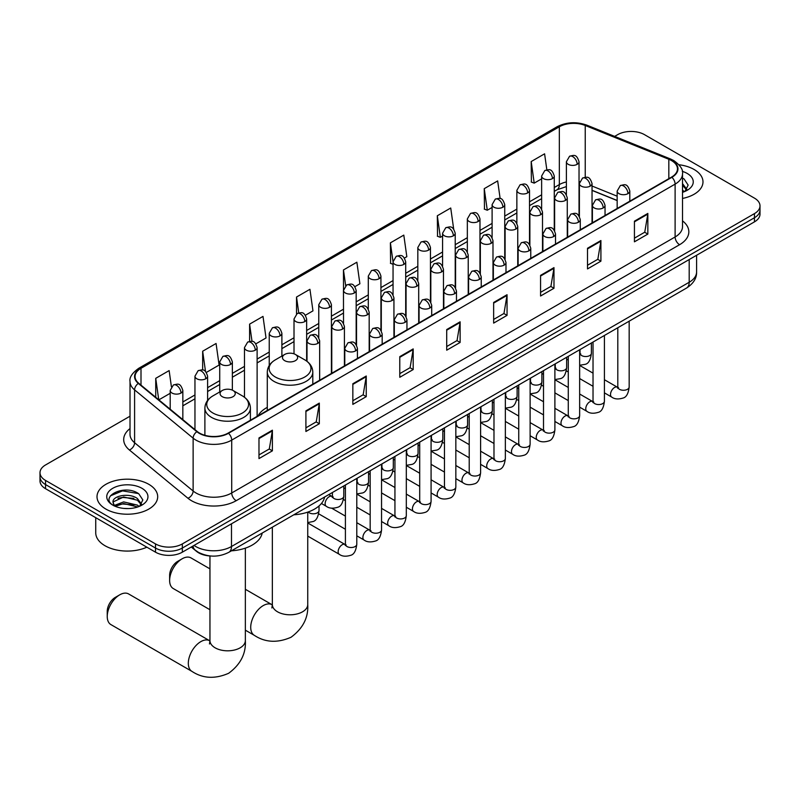 <?xml version="1.0" encoding="UTF-8"?>
<svg xmlns="http://www.w3.org/2000/svg" width="800" height="800" viewBox="0 0 800 800"><rect width="100%" height="100%" fill="white"/><g stroke="black" fill="none" stroke-linecap="round" stroke-linejoin="round"><path stroke-width="1.2" d="M267.29 407.36A33.5 19.34 0 0 0 258.05 415.82M617.16 200.58L592.04 190.42M210.73 556A18.96 10.95 180 0 1 196.52 551.36L191.26 547.02M130.02 416.2L45.55 464.96A18.96 10.95 0 0 0 40 472.7L40 480.96A18.96 10.95 0 0 0 45.55 488.7L155.51 552.18A18.96 10.95 0 0 0 182.33 552.18L754.45 221.87A18.96 10.95 0 0 0 760 214.13L760 210A18.96 10.95 0 0 1 754.45 217.74A18.96 10.95 0 0 0 760 210L760 205.87A18.96 10.95 0 0 0 754.45 198.13L644.49 134.65A18.96 10.95 0 0 0 617.67 134.65L614.65 136.4M40 472.7A18.96 10.95 0 0 0 45.55 480.44L155.51 543.92A18.96 10.95 0 0 0 182.33 543.92L182.33 548.05L754.45 217.74L182.33 548.05A18.96 10.95 0 0 1 155.51 548.05A18.96 10.95 0 0 0 182.33 548.05L182.33 552.18M45.55 480.44L45.55 484.57L155.51 548.05L45.55 484.57A18.96 10.95 0 0 1 40 476.83A18.96 10.95 0 0 0 45.55 484.57L45.55 488.7M694.11 169.49A30.34 17.52 0 0 0 678.95 164.74A30.34 17.52 0 0 1 694.11 169.49A30.34 17.52 0 0 1 702.99 181.87A30.34 17.52 0 0 0 694.11 169.49M148.8 484.31A30.34 17.52 0 0 0 115.74 480.52A30.34 17.52 0 0 0 97.01 496.7A30.34 17.52 0 0 0 105.89 509.09A30.34 17.52 0 0 0 138.96 512.88A30.34 17.52 0 0 0 157.69 496.7A30.34 17.52 0 0 0 148.8 484.31A30.34 17.52 0 0 0 115.74 480.52A30.34 17.52 0 0 0 97.01 496.7A30.34 17.52 0 0 0 105.89 509.09A30.34 17.52 0 0 0 138.96 512.88A30.34 17.52 0 0 0 157.69 496.7A30.34 17.52 0 0 0 148.8 484.31M671.53 160.58A20.23 11.68 180 0 1 677.46 168.84A20.23 11.68 180 0 1 671.53 177.1L228.14 433.09A20.23 11.68 180 0 1 197.27 431.53L138.73 383.26A20.23 11.68 180 0 1 135.07 376.57A20.23 11.68 180 0 1 141 368.31L559.33 126.79A20.23 11.68 180 0 1 585.23 125.48L668.83 159.27A20.23 11.68 180 0 1 671.53 160.58M671.89 160.38A20.73 11.97 0 0 0 669.12 159.04L585.52 125.24A20.73 11.97 0 0 0 558.97 126.58L140.64 368.1A20.73 11.97 0 0 0 138.32 383.43L196.85 431.7A20.73 11.97 0 0 0 228.5 433.3L671.89 177.31A20.73 11.97 0 0 0 671.89 160.38M258.98 437.94L258.98 458.59L272.39 450.84L272.39 430.2L258.98 437.94M258.98 454.92L269.31 448.96L272.34 430.89A5.06 2.92 -120 0 0 272.39 430.2M269.22 449.01L272.39 450.84M305.91 410.85L305.91 431.49L319.32 423.75L319.32 403.1L305.91 410.85M305.91 427.83L316.24 421.86L319.27 403.79A5.06 2.92 -120 0 0 319.32 403.1M316.15 421.92L319.32 423.75M352.84 383.75L352.84 404.39L366.25 396.65L366.25 376.01L352.84 383.75M352.84 400.73L363.17 394.77L366.2 376.69A5.06 2.92 -120 0 0 366.25 376.01M363.08 394.82L366.25 396.65M399.78 356.65L399.78 377.3L413.19 369.56L413.19 348.91L399.78 356.65M399.78 373.64L410.1 367.67L413.13 349.6A5.06 2.92 -120 0 0 413.19 348.91M410.01 367.73L413.19 369.56M634.43 221.18L634.43 241.82L647.84 234.08L647.84 213.43L634.43 221.18M634.43 238.16L644.76 232.19L647.79 214.12A5.06 2.92 -120 0 0 647.84 213.43M644.67 232.25L647.84 234.08M587.5 248.27L587.5 268.92L600.91 261.17L600.91 240.53L587.5 248.27M587.5 265.25L597.83 259.29L600.86 241.21A5.06 2.92 -120 0 0 600.91 240.53M597.74 259.34L600.91 261.17M540.57 275.37L540.57 296.01L553.98 288.27L553.98 267.63L540.57 275.37M540.57 292.35L550.9 286.39L553.93 268.31A5.06 2.92 -120 0 0 553.98 267.63M550.81 286.44L553.98 288.27M493.64 302.46L493.64 323.11L507.05 315.37L507.05 294.72L493.64 302.46M493.64 319.44L503.97 313.48L506.99 295.41A5.06 2.92 -120 0 0 507.05 294.72M503.88 313.53L507.05 315.37M446.71 329.56L446.71 350.2L460.12 342.46L460.12 321.82L446.71 329.56M446.71 346.54L457.04 340.58L460.06 322.5A5.06 2.92 -120 0 0 460.12 321.82M456.95 340.63L460.12 342.46M682.51 198.44A30.34 17.52 0 0 0 702.99 181.87A30.34 17.52 0 0 1 682.51 198.44M182.33 543.92L754.45 213.61A18.96 10.95 0 0 0 760 205.87M255.88 343.83L266.03 337.97L263 316.4L249.6 324.14L249.6 341.39M206.35 372.42L219.1 365.06L216.07 343.49L202.66 351.23L202.66 370.02M171.41 386.76L169.14 370.59L155.73 378.33L155.73 397.28M404.45 258.05L406.83 256.68L403.8 235.11L390.39 242.85L390.61 263.37M453.69 229.1L450.73 208.01L437.32 215.76L437.54 236.28M500.14 198.55L497.66 180.92L484.25 188.66L484.47 209.18M546.84 169.82L544.59 153.82L531.19 161.56L531.4 182.08M305.4 315.24L312.96 310.87L309.94 289.3L296.53 297.04L296.53 313.95M354.93 286.64L359.89 283.78L356.87 262.21L343.46 269.95L343.53 290.55M343.53 323.28L343.46 290.39M343.46 269.95L345.67 285.67M393.05 264.29L390.39 263.29M390.39 242.85L393.05 261.83M437.32 215.76L440.35 237.33L442.58 236.04M440.35 237.33L437.32 236.2M484.25 188.66L487.28 210.23L492.1 207.45M487.28 210.23L484.25 209.1M531.19 161.56L534.21 183.13L541.63 178.85M534.21 183.13L531.19 182M296.53 297.04L298.75 312.88M249.6 324.14L252.02 341.39M202.66 351.23L205.51 371.49M158.85 399.85L170.19 393.3M155.73 378.33L158.74 399.76M682.51 190.14L684.42 191.64M682.51 191.78L683.05 192.14M682.51 183.59L686.86 189.41M682.51 185.23L686.53 189.84M682.51 192.32A20.61 11.9 0 0 0 687.22 190.29A20.61 11.9 0 0 0 687.22 173.46A20.61 11.9 0 0 0 682.28 171.35M684.91 191.44L688.14 185.1L684.06 178.95M682.51 178.18L683.78 178.76M169.63 580.47L169.63 575.31A11.38 6.57 -60 0 1 177.68 561.37L182.15 558.79A17.7 10.22 120 0 0 169.63 580.47A17.7 10.22 120 0 0 173.3 588.57L209.95 609.73M284.68 360.65A7.59 4.38 0 0 0 295.41 360.65A7.59 4.38 0 0 0 295.41 354.46L304.83 359.9A20.9 12.07 0 0 1 304.83 376.97A20.9 12.07 0 0 1 275.26 376.97A20.9 12.07 0 0 1 275.26 359.9C270.12 362.96 267.46 367.02 267.29 372.08A22.76 13.14 0 0 0 273.95 381.37A22.76 13.14 0 0 0 298.75 384.22A22.76 13.14 0 0 0 312.8 372.08C312.63 367.02 309.98 362.96 304.83 359.9L295.41 354.46A7.59 4.38 0 0 0 284.68 354.46A7.59 4.38 0 0 0 284.68 360.65M293.82 514.8A34.77 20.07 0 0 0 324.61 497.02M209.95 568.86L191 557.91A17.7 10.22 120 0 0 182.15 558.79L177.68 561.37M107.24 616.49L107.24 611.33A11.38 6.57 -60 0 1 115.28 597.4L119.75 594.82A17.7 10.22 120 0 0 107.24 616.49A17.7 10.22 120 0 0 110.9 624.59L191.98 671.41A17.7 10.22 -60 0 1 189.27 657.22A17.7 10.22 -60 0 1 200.83 641.63A17.7 10.22 -60 0 1 209.68 640.75L209.95 640.9M222.29 396.68A7.59 4.38 0 0 0 233.01 396.68A7.59 4.38 0 0 0 233.01 390.48L242.43 395.92A20.9 12.07 0 0 1 242.43 412.99A20.9 12.07 0 0 1 212.87 412.99A20.9 12.07 0 0 1 212.87 395.92C207.72 398.98 205.06 403.04 204.89 408.11A22.76 13.14 0 0 0 211.56 417.4A22.76 13.14 0 0 0 236.36 420.24A22.76 13.14 0 0 0 250.4 408.11C250.24 403.04 247.58 398.98 242.43 395.92L233.01 390.48A7.59 4.38 0 0 0 222.29 390.48A7.59 4.38 0 0 0 222.29 396.68M231.42 550.82A34.77 20.07 0 0 0 262.21 533.05M209.68 640.75L128.6 593.94A17.7 10.22 120 0 0 119.75 594.82L115.28 597.4M95.74 517.68L95.74 532.83A31.61 18.25 0 0 0 105 545.73A31.61 18.25 0 0 0 146.85 547.19M123.92 508.43L128.69 508.57M114.45 505.41L123.65 501.9L137.45 505.13L139.12 506.47M115.3 506.29L123.65 503.54L137.75 506.97M114.6 506.05L113.12 502.58A14.29 8.25 0 0 0 115.42 506.4M141.55 504.24L137.45 498.57C128.88 492.17 111.23 496.12 113.12 502.58L113.06 501.96M113.15 502.79L113.55 501.72L123.65 496.98L137.45 500.21L141.23 504.67M139.61 506.26L142.84 499.92L138.75 493.77C124.3 483.38 98.6 497.07 113.44 505.47L114.18 505.92M141.92 488.29A20.61 11.9 0 0 0 112.78 488.29A20.61 11.9 0 0 0 112.78 505.11A20.61 11.9 0 0 0 141.92 505.11A20.61 11.9 0 0 0 141.92 488.29M110.43 495.84L122.53 490.87L138.48 493.58M117.99 498.25L122.53 497.43L133.91 498.4M117.99 504.81L122.53 503.98L133.91 504.96M194.04 545.42A25.28 14.6 0 0 0 195.74 546.51A25.28 14.6 0 0 0 231.49 546.51L689.19 282.26A25.28 14.6 0 0 0 696.59 271.94C696.78 278.21 693.44 283.58 686.57 288.04L228.87 552.29A12.64 7.3 60 0 0 231.49 546.51L231.49 523.8M689.19 259.55L689.19 282.26A12.64 7.3 60 0 1 686.57 288.04M193.01 546.01A12.64 8.46 129.5 0 0 195.22 550.12L191.38 546.96M754.45 221.87L754.45 213.61M155.51 552.18L155.51 543.92M682.51 220.86A31.61 18.25 180 0 1 679.58 244.71L236.19 500.7A6.32 3.65 60 0 1 231.72 492.96L675.11 236.97A25.28 14.6 0 0 0 682.51 226.65L682.51 173.8A25.28 14.6 180 0 1 675.11 184.12A6.32 3.65 -120 0 0 671.89 177.31M236.19 500.7A31.61 18.25 180 0 1 191.49 500.7A31.61 18.25 180 0 1 187.95 498.26L129.41 450A31.61 18.25 180 0 1 130.02 428.58M195.96 492.96A25.28 14.6 0 0 0 231.72 492.96L231.72 440.11A25.28 14.6 180 0 1 193.13 438.16L134.59 389.89A25.28 14.6 180 0 1 130.02 381.52L130.02 434.37A25.28 14.6 0 0 0 134.59 442.74L193.13 491.01A25.28 14.6 0 0 0 195.96 492.96M682.51 173.8C683.36 169.85 680.45 165.44 673.8 160.58L670.48 158.97A6.32 2.96 112 0 0 669.12 159.04M670.48 158.97L586.88 125.17C576.41 121.47 566.47 122 557.06 126.78A6.32 3.65 60 0 1 558.97 126.58M140.64 368.1A6.32 3.65 -120 0 0 138.73 368.3C132.17 373.02 129.26 377.43 130.02 381.52M138.32 383.43A6.32 4.23 129.5 0 0 134.59 389.89L134.59 442.74A6.32 4.23 -50.5 0 1 129.41 450M586.88 125.17A6.32 2.96 112 0 0 585.52 125.24M196.85 431.7A6.32 4.23 129.5 0 0 193.13 438.16L193.13 491.01A6.32 4.23 -50.5 0 1 187.95 498.26M228.5 433.3A6.32 3.65 60 0 1 231.72 440.11L675.11 184.12L675.11 236.97A6.32 3.65 60 0 0 679.58 244.71M141 368.31L141 385.13M668.83 159.27L668.83 178.66M585.23 125.48L585.23 177.25M617.16 196.19L592.04 186.03M579.67 181.7A20.23 11.68 0 0 0 579.03 181.6M566.39 181.95A20.23 11.68 0 0 0 559.33 184.59L554.27 187.51M559.33 126.79L559.33 184.59A11.38 6.57 60 0 1 556.97 189.8L554.27 191.36M541.63 194.81L529.51 201.81M516.86 209.11L504.74 216.11M492.1 223.41L479.98 230.4M467.34 237.7L455.22 244.7M442.58 252L430.46 259M417.82 266.29L405.7 273.29M393.05 280.59L380.93 287.59M368.29 294.89L356.17 301.88M343.53 309.18L331.41 316.18M318.77 323.48L306.65 330.48M294.01 337.78L281.89 344.77M269.24 352.07L257.12 359.07M244.48 366.37L232.36 373.37M219.72 380.66L207.6 387.66M194.96 394.96L182.84 401.96M446.71 330.21L460.06 322.5M493.64 303.12L506.99 295.41M540.57 276.02L553.93 268.31M587.5 248.93L600.86 241.21M634.43 221.83L647.79 214.12M399.78 357.31L413.13 349.6M352.84 384.4L366.2 376.69M305.91 411.5L319.27 403.79M258.98 438.6L272.34 430.89M307.74 512.12L307.74 604.57A17.7 10.22 180 0 1 302.56 611.8A17.7 10.22 180 0 1 277.53 611.8A17.7 10.22 180 0 1 272.35 604.57L271.87 607.96M307.74 604.57C308.51 617.57 302.94 628.46 291.04 637.26C277.48 643.17 265.26 642.54 254.38 635.38A17.7 10.22 -60 0 1 251.67 621.2A17.7 10.22 -60 0 1 263.23 605.6A17.7 10.22 -60 0 1 272.08 604.73L272.34 604.88M245.35 548.14L245.35 640.59A17.7 10.22 180 0 1 240.16 647.82A17.7 10.22 180 0 1 215.13 647.82A17.7 10.22 180 0 1 209.95 640.59L209.47 643.99M627.95 193.64A6.32 3.65 0 0 0 629.81 191.06C627.24 182.95 624.75 184.57 620.32 185.59A6.32 3.65 60 0 1 623.48 185.9A6.32 3.65 -120 0 1 627.95 193.64A6.32 3.65 0 0 1 619.01 193.64A6.32 3.65 0 0 1 617.16 191.06L620.32 185.59M604.41 392.86L611.7 397.07A5.69 3.28 -60 0 1 610.83 392.51A5.69 3.28 -60 0 1 614.54 387.49A5.69 3.28 -60 0 1 614.8 387.36A5.69 3.28 -60 0 1 617.39 387.21L604.41 379.72M618.12 387.79L617.61 388.21L617.8 386.98A5.69 3.28 -0 0 0 619.46 389.3A5.69 3.28 -0 0 0 627.25 389.44A5.69 3.28 -0 0 0 629.17 386.98C628.39 393.58 626.35 397.27 623.04 398.05C618.28 399.49 614.5 399.17 611.7 397.07M603.19 207.94A6.32 3.65 0 0 0 605.04 205.36C602.48 197.25 599.98 198.86 595.56 199.88A6.32 3.65 60 0 1 598.72 200.19A6.32 3.65 -120 0 1 603.19 207.94A6.32 3.65 0 0 1 594.25 207.94A6.32 3.65 0 0 1 592.4 205.36L595.56 199.88M579.65 407.15L586.94 411.36A5.69 3.28 -60 0 1 586.07 406.8A5.69 3.28 -60 0 1 589.78 401.79A5.69 3.28 -60 0 1 590.04 401.65A5.69 3.28 -60 0 1 592.63 401.51L579.65 394.02M593.36 402.08L592.85 402.5L593.03 401.27A5.69 3.28 -0 0 0 594.7 403.6A5.69 3.28 -0 0 0 602.48 403.74A5.69 3.28 -0 0 0 604.41 401.27C603.63 407.88 601.59 411.57 598.27 412.34C593.52 413.79 589.74 413.46 586.94 411.36M578.43 222.23A6.32 3.65 0 0 0 580.28 219.65C577.72 211.54 575.22 213.16 570.8 214.18A6.32 3.65 60 0 1 573.96 214.49A6.32 3.65 -120 0 1 578.43 222.23A6.32 3.65 0 0 1 569.49 222.23A6.32 3.65 0 0 1 567.64 219.65L570.8 214.18M554.89 421.45L562.18 425.66A5.69 3.28 -60 0 1 561.3 421.1A5.69 3.28 -60 0 1 565.02 416.09A5.69 3.28 -60 0 1 565.27 415.95A5.69 3.28 -60 0 1 567.87 415.8L554.89 408.31M568.6 416.38L568.09 416.8L568.27 415.57A5.69 3.28 -0 0 0 569.94 417.89A5.69 3.28 -0 0 0 577.72 418.03A5.69 3.28 -0 0 0 579.65 415.57C578.87 422.18 576.82 425.87 573.51 426.64C568.76 428.09 564.98 427.76 562.18 425.66M553.67 236.53A6.32 3.65 0 0 0 555.52 233.95C552.95 225.84 550.46 227.46 546.04 228.47A6.32 3.65 60 0 1 549.2 228.79A6.32 3.65 -120 0 1 553.67 236.53A6.32 3.65 0 0 1 544.73 236.53A6.32 3.65 0 0 1 542.88 233.95L546.04 228.47M530.12 435.75L537.41 439.95A5.69 3.28 -60 0 1 536.54 435.4A5.69 3.28 -60 0 1 540.26 430.38A5.69 3.28 -60 0 1 540.51 430.25A5.69 3.28 -60 0 1 543.1 430.1L530.12 422.61M543.84 430.67L543.33 431.09L543.51 429.87A5.69 3.28 -0 0 0 545.18 432.19A5.69 3.28 -0 0 0 552.96 432.33A5.69 3.28 -0 0 0 554.89 429.87C554.11 436.47 552.06 440.16 548.75 440.94C544 442.38 540.22 442.05 537.41 439.95M528.91 250.83A6.32 3.65 0 0 0 530.76 248.24C528.19 240.14 525.7 241.75 521.28 242.77A6.32 3.65 60 0 1 524.44 243.08A6.32 3.65 -120 0 1 528.91 250.83A6.32 3.65 0 0 1 519.97 250.83A6.32 3.65 0 0 1 518.11 248.24L521.28 242.77M505.36 450.04L512.65 454.25A5.69 3.28 -60 0 1 511.78 449.69A5.69 3.28 -60 0 1 515.5 444.68A5.69 3.28 -60 0 1 515.75 444.54A5.69 3.28 -60 0 1 518.34 444.4L505.36 436.9M519.07 444.97L518.56 445.39L518.75 444.16A5.69 3.28 -0 0 0 520.41 446.49A5.69 3.28 -0 0 0 528.2 446.63A5.69 3.28 -0 0 0 530.12 444.16C529.35 450.77 527.3 454.46 523.99 455.23C519.23 456.68 515.45 456.35 512.65 454.25M504.14 265.12A6.32 3.65 0 0 0 505.99 262.54C503.43 254.43 500.94 256.05 496.51 257.07A6.32 3.65 60 0 1 499.67 257.38A6.32 3.65 -120 0 1 504.14 265.12A6.32 3.65 0 0 1 495.2 265.12A6.32 3.65 0 0 1 493.35 262.54L496.51 257.07M480.6 464.34L487.89 468.55A5.69 3.28 -60 0 1 487.02 463.99A5.69 3.28 -60 0 1 490.73 458.98A5.69 3.28 -60 0 1 490.99 458.84A5.69 3.28 -60 0 1 493.58 458.69L480.6 451.2M494.31 459.27L493.8 459.69L493.98 458.46A5.69 3.28 -0 0 0 495.65 460.78A5.69 3.28 -0 0 0 503.44 460.92A5.69 3.28 -0 0 0 505.36 458.46C504.58 465.06 502.54 468.75 499.23 469.53C494.47 470.97 490.69 470.65 487.89 468.55M479.38 279.42A6.32 3.65 0 0 0 481.23 276.84C478.67 268.73 476.17 270.34 471.75 271.36A6.32 3.65 60 0 1 474.91 271.68A6.32 3.65 -120 0 1 479.38 279.42A6.32 3.65 0 0 1 470.44 279.42A6.32 3.65 0 0 1 468.59 276.84L471.75 271.36M455.84 478.63L463.13 482.84A5.69 3.28 -60 0 1 462.26 478.28A5.69 3.28 -60 0 1 465.97 473.27A5.69 3.28 -60 0 1 466.23 473.13A5.69 3.28 -60 0 1 468.82 472.99L455.84 465.5M469.55 473.56L469.04 473.98L469.22 472.76A5.69 3.28 -0 0 0 470.89 475.08A5.69 3.28 -0 0 0 478.67 475.22A5.69 3.28 -0 0 0 480.6 472.76C479.82 479.36 477.78 483.05 474.46 483.82C469.71 485.27 465.93 484.94 463.13 482.84M454.62 293.71A6.32 3.65 0 0 0 456.47 291.13C453.91 283.03 451.41 284.64 446.99 285.66A6.32 3.65 60 0 1 450.15 285.97A6.32 3.65 -120 0 1 454.62 293.71A6.32 3.65 0 0 1 445.68 293.71A6.32 3.65 0 0 1 443.83 291.13L446.99 285.66M431.08 492.93L438.37 497.14A5.69 3.28 -60 0 1 437.49 492.58A5.69 3.28 -60 0 1 441.21 487.57A5.69 3.28 -60 0 1 441.46 487.43A5.69 3.28 -60 0 1 444.05 487.29L431.08 479.79M444.79 487.86L444.28 488.28L444.46 487.05A5.69 3.28 -0 0 0 446.13 489.37A5.69 3.28 -0 0 0 453.91 489.52A5.69 3.28 -0 0 0 455.84 487.05C455.06 493.66 453.01 497.35 449.7 498.12C444.95 499.57 441.17 499.24 438.37 497.14M429.86 308.01A6.32 3.65 0 0 0 431.71 305.43C429.14 297.32 426.65 298.94 422.23 299.96A6.32 3.65 60 0 1 425.39 300.27A6.32 3.65 -120 0 1 429.86 308.01A6.32 3.65 0 0 1 420.92 308.01A6.32 3.65 0 0 1 419.07 305.43L422.23 299.96M406.31 507.23L413.6 511.44A5.69 3.28 -60 0 1 412.73 506.88A5.69 3.28 -60 0 1 416.45 501.86A5.69 3.28 -60 0 1 416.7 501.73A5.69 3.28 -60 0 1 419.29 501.58L406.31 494.09M420.02 502.16L419.52 502.58L419.7 501.35A5.69 3.28 -0 0 0 421.37 503.67A5.69 3.28 -0 0 0 429.15 503.81A5.69 3.28 -0 0 0 431.08 501.35C430.3 507.95 428.25 511.64 424.94 512.42C420.19 513.86 416.41 513.54 413.6 511.44M405.1 322.31A6.32 3.65 0 0 0 406.95 319.73C404.38 311.62 401.89 313.23 397.47 314.25A6.32 3.65 60 0 1 400.63 314.56A6.32 3.65 -120 0 1 405.1 322.31A6.32 3.65 0 0 1 396.16 322.31A6.32 3.65 0 0 1 394.3 319.73L397.47 314.25M381.55 521.52L388.84 525.73A5.69 3.28 -60 0 1 387.97 521.17A5.69 3.28 -60 0 1 391.69 516.16A5.69 3.28 -60 0 1 391.94 516.02A5.69 3.28 -60 0 1 394.53 515.88L381.55 508.39M395.26 516.45L394.75 516.87L394.94 515.64A5.69 3.28 -0 0 0 396.6 517.97A5.69 3.28 -0 0 0 404.39 518.11A5.69 3.28 -0 0 0 406.31 515.64C405.53 522.25 403.49 525.94 400.18 526.71C395.42 528.16 391.64 527.83 388.84 525.73M380.33 336.6A6.32 3.65 0 0 0 382.18 334.02C379.62 325.91 377.13 327.53 372.7 328.55A6.32 3.65 60 0 1 375.86 328.86A6.32 3.65 -120 0 1 380.33 336.6A6.32 3.65 0 0 1 371.39 336.6A6.32 3.65 0 0 1 369.54 334.02L372.7 328.55M356.79 535.82L364.08 540.03A5.69 3.28 -60 0 1 363.21 535.47A5.69 3.28 -60 0 1 366.92 530.46A5.69 3.28 -60 0 1 367.18 530.32A5.69 3.28 -60 0 1 369.77 530.17L356.79 522.68M370.5 530.75L369.99 531.17L370.17 529.94A5.69 3.28 -0 0 0 371.84 532.26A5.69 3.28 -0 0 0 379.63 532.4A5.69 3.28 -0 0 0 381.55 529.94C380.77 536.55 378.73 540.24 375.42 541.01C370.66 542.46 366.88 542.13 364.08 540.03M355.57 350.9A6.32 3.65 0 0 0 357.42 348.32C354.86 340.21 352.36 341.83 347.94 342.84A6.32 3.65 60 0 1 351.1 343.16A6.32 3.65 -120 0 1 355.57 350.9A6.32 3.65 0 0 1 346.63 350.9A6.32 3.65 0 0 1 344.78 348.32L347.94 342.84M307.74 536.1L339.32 554.32A5.69 3.28 -60 0 1 338.45 549.77A5.69 3.28 -60 0 1 342.16 544.75A5.69 3.28 -60 0 1 342.41 544.62A5.69 3.28 -60 0 1 345.01 544.47L307.74 522.96M345.74 545.04L345.23 545.46L345.41 544.24A5.69 3.28 -0 0 0 347.08 546.56A5.69 3.28 -0 0 0 354.86 546.7A5.69 3.28 -0 0 0 356.79 544.24C356.01 550.84 353.96 554.53 350.65 555.31C345.9 556.75 342.12 556.42 339.32 554.32M590.18 186.13A6.32 3.65 0 0 0 592.04 183.55C589.47 175.44 586.98 177.06 582.55 178.08A6.32 3.65 60 0 1 585.72 178.39A6.32 3.65 -120 0 1 590.18 186.13A6.32 3.65 0 0 1 581.25 186.13A6.32 3.65 0 0 1 579.39 183.55L582.55 178.08M580.35 354.06L579.84 354.48L580.03 353.25A5.69 3.28 -0 0 0 581.69 355.57A5.69 3.28 -0 0 0 589.48 355.71A5.69 3.28 -0 0 0 591.4 353.25C590.62 359.86 588.58 363.55 585.27 364.32L579.65 365.26M565.42 200.43A6.32 3.65 0 0 0 567.27 197.85C564.71 189.74 562.22 191.35 557.79 192.37A6.32 3.65 60 0 1 560.95 192.69A6.32 3.65 -120 0 1 565.42 200.43A6.32 3.65 0 0 1 556.48 200.43A6.32 3.65 0 0 1 554.63 197.85L557.79 192.37M555.59 368.35L555.08 368.77L555.26 367.55A5.69 3.28 -0 0 0 556.93 369.87A5.69 3.28 -0 0 0 564.72 370.01A5.69 3.28 -0 0 0 566.64 367.55C565.86 374.15 563.82 377.84 560.5 378.62L554.89 379.56M540.66 214.72A6.32 3.65 0 0 0 542.51 212.14C539.95 204.03 537.45 205.65 533.03 206.67A6.32 3.65 60 0 1 536.19 206.98A6.32 3.65 -120 0 1 540.66 214.72A6.32 3.65 0 0 1 531.72 214.72A6.32 3.65 0 0 1 529.87 212.14L533.03 206.67M530.83 382.65L530.32 383.07L530.5 381.84A5.69 3.28 -0 0 0 532.17 384.16A5.69 3.28 -0 0 0 539.95 384.31A5.69 3.28 -0 0 0 541.88 381.84C541.1 388.45 539.05 392.14 535.74 392.91L530.12 393.86M515.9 229.02A6.32 3.65 0 0 0 517.75 226.44C515.19 218.33 512.69 219.95 508.27 220.96A6.32 3.65 60 0 1 511.43 221.28A6.32 3.65 -120 0 1 515.9 229.02A6.32 3.65 0 0 1 506.96 229.02A6.32 3.65 0 0 1 505.11 226.44L508.27 220.96M506.07 396.95L505.56 397.37L505.74 396.14A5.69 3.28 -0 0 0 507.41 398.46A5.69 3.28 -0 0 0 515.19 398.6A5.69 3.28 -0 0 0 517.12 396.14C516.34 402.74 514.29 406.43 510.98 407.21L505.36 408.15M491.14 243.32A6.32 3.65 0 0 0 492.99 240.74C490.42 232.63 487.93 234.24 483.51 235.26A6.32 3.65 60 0 1 486.67 235.57A6.32 3.65 -120 0 1 491.14 243.32A6.32 3.65 0 0 1 482.2 243.32A6.32 3.65 0 0 1 480.35 240.74L483.51 235.26M481.3 411.24L480.8 411.66L480.98 410.43A5.69 3.28 -0 0 0 482.64 412.76A5.69 3.28 -0 0 0 490.43 412.9A5.69 3.28 -0 0 0 492.36 410.43C491.58 417.04 489.53 420.73 486.22 421.5L480.6 422.45M466.37 257.61A6.32 3.65 0 0 0 468.23 255.03C465.66 246.92 463.17 248.54 458.74 249.56A6.32 3.65 60 0 1 461.91 249.87A6.32 3.65 -120 0 1 466.37 257.61A6.32 3.65 0 0 1 457.44 257.61A6.32 3.65 0 0 1 455.58 255.03L458.74 249.56M456.54 425.54L456.03 425.96L456.22 424.73A5.69 3.28 -0 0 0 457.88 427.05A5.69 3.28 -0 0 0 465.67 427.19A5.69 3.28 -0 0 0 467.59 424.73C466.81 431.34 464.77 435.03 461.46 435.8L455.84 436.74M441.61 271.91A6.32 3.65 0 0 0 443.46 269.33C440.9 261.22 438.41 262.83 433.98 263.85A6.32 3.65 60 0 1 437.14 264.17A6.32 3.65 -120 0 1 441.61 271.91A6.32 3.65 0 0 1 432.67 271.91A6.32 3.65 0 0 1 430.82 269.33L433.98 263.85M431.78 439.83L431.27 440.26L431.45 439.03A5.69 3.28 -0 0 0 433.12 441.35A5.69 3.28 -0 0 0 440.91 441.49A5.69 3.28 -0 0 0 442.83 439.03C442.05 445.63 440.01 449.32 436.69 450.1L431.08 451.04M416.85 286.2A6.32 3.65 0 0 0 418.7 283.62C416.14 275.52 413.64 277.13 409.22 278.15A6.32 3.65 60 0 1 412.38 278.46A6.32 3.65 -120 0 1 416.85 286.2A6.32 3.65 0 0 1 407.91 286.2A6.32 3.65 0 0 1 406.06 283.62L409.22 278.15M407.02 454.13L406.51 454.55L406.69 453.32A5.69 3.28 -0 0 0 408.36 455.65A5.69 3.28 -0 0 0 416.14 455.79A5.69 3.28 -0 0 0 418.07 453.32C417.29 459.93 415.24 463.62 411.93 464.39L406.31 465.34M392.09 300.5A6.32 3.65 0 0 0 393.94 297.92C391.37 289.81 388.88 291.43 384.46 292.45A6.32 3.65 60 0 1 387.62 292.76A6.32 3.65 -120 0 1 392.09 300.5A6.32 3.65 0 0 1 383.15 300.5A6.32 3.65 0 0 1 381.3 297.92L384.46 292.45M382.26 468.43L381.75 468.85L381.93 467.62A5.69 3.28 -0 0 0 383.6 469.94A5.69 3.28 -0 0 0 391.38 470.08A5.69 3.28 -0 0 0 393.31 467.62C392.53 474.23 390.48 477.92 387.17 478.69L381.55 479.63M367.33 314.8A6.32 3.65 0 0 0 369.18 312.22C366.61 304.11 364.12 305.72 359.7 306.74A6.32 3.65 60 0 1 362.86 307.06A6.32 3.65 -120 0 1 367.33 314.8A6.32 3.65 0 0 1 358.39 314.8A6.32 3.65 0 0 1 356.54 312.22L359.7 306.74M357.49 482.72L356.99 483.14L357.17 481.92A5.69 3.28 -0 0 0 358.83 484.24A5.69 3.28 -0 0 0 366.62 484.38A5.69 3.28 -0 0 0 368.55 481.92C367.77 488.52 365.72 492.21 362.41 492.99L356.79 493.93M342.56 329.09A6.32 3.65 0 0 0 344.42 326.51C341.85 318.4 339.36 320.02 334.93 321.04A6.32 3.65 60 0 1 338.09 321.35A6.32 3.65 -120 0 1 342.56 329.09A6.32 3.65 0 0 1 333.63 329.09A6.32 3.65 0 0 1 331.77 326.51L334.93 321.04M332.73 497.02L332.22 497.44L332.41 496.21A5.69 3.28 -0 0 0 334.07 498.53A5.69 3.28 -0 0 0 341.86 498.68A5.69 3.28 -0 0 0 343.78 496.21C343 502.82 340.96 506.51 337.65 507.28C332.89 508.73 329.11 508.4 326.31 506.3A5.69 3.28 -60 0 1 325.13 503.7A5.69 3.28 -60 0 1 329.41 496.59A5.69 3.28 -60 0 1 332 496.45L328.8 494.6M317.8 343.39A6.32 3.65 0 0 0 319.65 340.81C317.09 332.7 314.6 334.32 310.17 335.33A6.32 3.65 60 0 1 313.33 335.65A6.32 3.65 -120 0 1 317.8 343.39A6.32 3.65 0 0 1 308.86 343.39A6.32 3.65 0 0 1 307.01 340.81L310.17 335.33M308.22 511.95A5.69 3.28 -0 0 0 309.31 512.83A5.69 3.28 -0 0 0 317.1 512.97A5.69 3.28 -0 0 0 319.02 510.51C318.24 517.11 316.2 520.8 312.88 521.58L307.74 522.56M577.18 164.33A6.32 3.65 0 0 0 579.03 161.74C576.46 153.64 573.97 155.25 569.55 156.27A6.32 3.65 60 0 1 572.71 156.58A6.32 3.65 -120 0 1 577.18 164.33A6.32 3.65 0 0 1 568.24 164.33A6.32 3.65 0 0 1 566.39 161.74L569.55 156.27M552.42 178.62A6.32 3.65 0 0 0 554.27 176.04C551.7 167.93 549.21 169.55 544.79 170.57A6.32 3.65 60 0 1 547.95 170.88A6.32 3.65 -120 0 1 552.42 178.62A6.32 3.65 0 0 1 543.48 178.62A6.32 3.65 0 0 1 541.63 176.04L544.79 170.57M527.65 192.92A6.32 3.65 0 0 0 529.51 190.34C526.94 182.23 524.45 183.84 520.02 184.86A6.32 3.65 60 0 1 523.18 185.18A6.32 3.65 -120 0 1 527.65 192.92A6.32 3.65 0 0 1 518.71 192.92A6.32 3.65 0 0 1 516.86 190.34L520.02 184.86M502.89 207.21A6.32 3.65 0 0 0 504.74 204.63C502.18 196.53 499.68 198.14 495.26 199.16A6.32 3.65 60 0 1 498.42 199.47A6.32 3.65 -120 0 1 502.89 207.21A6.32 3.65 0 0 1 493.95 207.21A6.32 3.65 0 0 1 492.1 204.63L495.26 199.16M478.13 221.51A6.32 3.65 0 0 0 479.98 218.93C477.42 210.82 474.92 212.44 470.5 213.46A6.32 3.65 60 0 1 473.66 213.77A6.32 3.65 -120 0 1 478.13 221.51A6.32 3.65 0 0 1 469.19 221.51A6.32 3.65 0 0 1 467.34 218.93L470.5 213.46M453.37 235.81A6.32 3.65 0 0 0 455.22 233.23C452.65 225.12 450.16 226.73 445.74 227.75A6.32 3.65 60 0 1 448.9 228.06A6.32 3.65 -120 0 1 453.37 235.81A6.32 3.65 0 0 1 444.43 235.81A6.32 3.65 0 0 1 442.58 233.23L445.74 227.75M428.61 250.1A6.32 3.65 0 0 0 430.46 247.52C427.89 239.41 425.4 241.03 420.98 242.05A6.32 3.65 60 0 1 424.14 242.36A6.32 3.65 -120 0 1 428.61 250.1A6.32 3.65 0 0 1 419.67 250.1A6.32 3.65 0 0 1 417.82 247.52L420.98 242.05M403.84 264.4A6.32 3.65 0 0 0 405.7 261.82C403.13 253.71 400.64 255.33 396.21 256.34A6.32 3.65 60 0 1 399.37 256.66A6.32 3.65 -120 0 1 403.84 264.4A6.32 3.65 0 0 1 394.9 264.4A6.32 3.65 0 0 1 393.05 261.82L396.21 256.34M379.08 278.7A6.32 3.65 0 0 0 380.93 276.11C378.37 268.01 375.87 269.62 371.45 270.64A6.32 3.65 60 0 1 374.61 270.95A6.32 3.65 -120 0 1 379.08 278.7A6.32 3.65 0 0 1 370.14 278.7A6.32 3.65 0 0 1 368.29 276.11L371.45 270.64M354.32 292.99A6.32 3.65 0 0 0 356.17 290.41C353.61 282.3 351.11 283.92 346.69 284.94A6.32 3.65 60 0 1 349.85 285.25A6.32 3.65 -120 0 1 354.32 292.99A6.32 3.65 0 0 1 345.38 292.99A6.32 3.65 0 0 1 343.53 290.41L346.69 284.94M329.56 307.29A6.32 3.65 0 0 0 331.41 304.71C328.84 296.6 326.35 298.21 321.93 299.23A6.32 3.65 60 0 1 325.09 299.55A6.32 3.65 -120 0 1 329.56 307.29A6.32 3.65 0 0 1 320.62 307.29A6.32 3.65 0 0 1 318.77 304.71L321.93 299.23M304.8 321.58A6.32 3.65 0 0 0 306.65 319C304.08 310.9 301.59 312.51 297.17 313.53A6.32 3.65 60 0 1 300.33 313.84A6.32 3.65 -120 0 1 304.8 321.58A6.32 3.65 0 0 1 295.86 321.58A6.32 3.65 0 0 1 294.01 319L297.17 313.53M280.03 335.88A6.32 3.65 0 0 0 281.89 333.3C279.32 325.19 276.83 326.81 272.4 327.83A6.32 3.65 60 0 1 275.56 328.14A6.32 3.65 -120 0 1 280.03 335.88A6.32 3.65 0 0 1 271.09 335.88A6.32 3.65 0 0 1 269.24 333.3L272.4 327.83M255.27 350.18A6.32 3.65 0 0 0 257.12 347.6C254.56 339.49 252.06 341.1 247.64 342.12A6.32 3.65 60 0 1 250.8 342.43A6.32 3.65 -120 0 1 255.27 350.18A6.32 3.65 0 0 1 246.33 350.18A6.32 3.65 0 0 1 244.48 347.6L247.64 342.12M230.51 364.47A6.32 3.65 0 0 0 232.36 361.89C229.8 353.78 227.3 355.4 222.88 356.42A6.32 3.65 60 0 1 226.04 356.73A6.32 3.65 -120 0 1 230.51 364.47A6.32 3.65 0 0 1 221.57 364.47A6.32 3.65 0 0 1 219.72 361.89L222.88 356.42M205.75 378.77A6.32 3.65 0 0 0 207.6 376.19C205.03 368.08 202.54 369.69 198.12 370.71A6.32 3.65 60 0 1 201.28 371.03A6.32 3.65 -120 0 1 205.75 378.77A6.32 3.65 0 0 1 196.81 378.77A6.32 3.65 0 0 1 194.96 376.19L198.12 370.71M180.99 393.06A6.32 3.65 0 0 0 182.84 390.48C180.27 382.38 177.78 383.99 173.36 385.01A6.32 3.65 60 0 1 176.52 385.32A6.32 3.65 -120 0 1 180.99 393.06A6.32 3.65 0 0 1 172.05 393.06A6.32 3.65 0 0 1 170.19 390.48L173.36 385.01M228.87 552.29C218.7 557.4 208.53 557.4 198.35 552.29L195.22 550.12M696.59 271.94L696.59 255.27M557.06 126.78L138.73 368.3M566.39 186.6L556.97 189.8M541.63 198.66L529.51 205.66M516.86 212.96L504.74 219.95M492.1 227.25L479.98 234.25M467.34 241.55L455.22 248.55M442.58 255.85L430.46 262.84M417.82 270.14L405.7 277.14M393.05 284.44L380.93 291.44M368.29 298.73L356.17 305.73M343.53 313.03L331.41 320.03M318.77 327.33L306.65 334.32M294.01 341.62L281.89 348.62M269.24 355.92L257.12 362.92M244.48 370.22L232.36 377.21M219.72 384.51L207.6 391.51M194.96 398.81L182.84 405.81M617.16 200.45L592.04 190.29M254.38 635.38L245.35 630.17M312.8 384.21L312.8 372.08M267.29 410.49L267.29 372.08M284.68 354.46L275.26 359.9M272.08 604.73L245.35 589.29M272.35 527.19L272.35 604.57M245.35 640.59C246.11 653.59 240.54 664.49 228.64 673.28C215.08 679.19 202.86 678.57 191.98 671.41M250.4 420.23L250.4 408.11M204.89 435.31L204.89 408.11M222.29 390.48L212.87 395.92M209.95 555.96L209.95 640.59M618.54 387.67L617.39 387.21M629.17 321.18L629.17 386.98M629.81 201.19L629.81 191.06M593.03 386.29L579.65 378.56M568.27 371.99L566.3 370.86M617.8 327.75L617.8 386.98M617.16 208.49L617.16 191.06M593.03 373.15L579.65 365.42M593.78 401.96L592.63 401.51M604.41 335.48L604.41 401.27M605.04 215.49L605.04 205.36M568.27 400.58L554.89 392.86M543.51 386.29L541.54 385.15M593.03 342.05L593.03 401.27M592.4 222.79L592.4 205.36M568.27 387.45L554.89 379.72M569.02 416.26L567.87 415.8M579.65 349.78L579.65 415.57M580.28 229.78L580.28 219.65M543.51 414.88L530.12 407.15M518.75 400.58L516.78 399.45M568.27 356.34L568.27 415.57M567.64 237.08L567.64 219.65M543.51 401.74L530.12 394.02M544.26 430.56L543.1 430.1M554.89 364.07L554.89 429.87M555.52 244.08L555.52 233.95M518.75 429.18L505.36 421.45M493.98 414.88L492.02 413.74M543.51 370.64L543.51 429.87M542.88 251.38L542.88 233.95M518.75 416.04L505.36 408.31M519.5 444.85L518.34 444.4M530.12 378.37L530.12 444.16M530.76 258.38L530.76 248.24M493.98 443.47L480.6 435.75M469.22 429.18L467.25 428.04M518.75 384.94L518.75 444.16M518.11 265.67L518.11 248.24M493.98 430.34L480.6 422.61M494.73 459.15L493.58 458.69M505.36 392.66L505.36 458.46M505.99 272.67L505.99 262.54M469.22 457.77L455.84 450.04M444.46 443.47L442.49 442.34M493.98 399.23L493.98 458.46M493.35 279.97L493.35 262.54M469.22 444.63L455.84 436.9M469.97 473.45L468.82 472.99M480.6 406.96L480.6 472.76M481.23 286.97L481.23 276.84M444.46 472.07L431.08 464.34M419.7 457.77L417.73 456.63M469.22 413.53L469.22 472.76M468.59 294.27L468.59 276.84M444.46 458.93L431.08 451.2M445.21 487.74L444.05 487.29M455.84 421.26L455.84 487.05M456.47 301.26L456.47 291.13M419.7 486.36L406.31 478.63M394.94 472.07L392.97 470.93M444.46 427.83L444.46 487.05M443.83 308.56L443.83 291.13M419.7 473.22L406.31 465.5M420.45 502.04L419.29 501.58M431.08 435.55L431.08 501.35M431.71 315.56L431.71 305.43M394.94 500.66L381.55 492.93M370.17 486.36L368.21 485.23M419.7 442.12L419.7 501.35M419.07 322.86L419.07 305.43M394.94 487.52L381.55 479.79M395.69 516.33L394.53 515.88M406.31 449.85L406.31 515.64M406.95 329.86L406.95 319.73M370.17 514.95L356.79 507.23M345.41 500.66L343.44 499.52M332.41 493.15L331.86 492.83M394.94 456.42L394.94 515.64M394.3 337.16L394.3 319.73M370.17 501.82L356.79 494.09M370.92 530.63L369.77 530.17M381.55 464.15L381.55 529.94M382.18 344.15L382.18 334.02M345.41 529.25L318.68 513.82M370.17 470.71L370.17 529.94M369.54 351.45L369.54 334.02M345.41 516.11L331.68 508.19M346.16 544.93L345.01 544.47M356.79 478.44L356.79 544.24M357.42 358.45L357.42 348.32M345.41 485.01L345.41 544.24M344.78 365.75L344.78 348.32M580.78 353.94L579.62 353.48M591.4 342.99L591.4 353.25M592.04 223L592.04 183.55M580.03 349.56L580.03 353.25M568.27 360.07L566.64 359.13M579.39 216.42L579.39 183.55M556.01 368.24L554.86 367.78M566.64 357.28L566.64 367.55M567.27 237.29L567.27 197.85M555.26 363.85L555.26 367.55M543.51 374.37L541.88 373.43M554.63 230.72L554.63 197.85M531.25 382.53L530.1 382.08M541.88 371.58L541.88 381.84M542.51 251.59L542.51 212.14M530.5 378.15L530.5 381.84M518.75 388.66L517.12 387.72M529.87 245.02L529.87 212.14M506.49 396.83L505.33 396.37M517.12 385.88L517.12 396.14M517.75 265.88L517.75 226.44M505.74 392.45L505.74 396.14M493.98 402.96L492.36 402.02M505.11 259.31L505.11 226.44M481.73 411.13L480.57 410.67M492.36 400.17L492.36 410.43M492.99 280.18L492.99 240.74M480.98 406.74L480.98 410.43M469.22 417.25L467.59 416.31M480.35 273.61L480.35 240.74M456.97 425.42L455.81 424.97M467.59 414.47L467.59 424.73M468.23 294.48L468.23 255.03M456.22 421.04L456.22 424.73M444.46 431.55L442.83 430.61M455.58 287.9L455.58 255.03M432.2 439.72L431.05 439.26M442.83 428.77L442.83 439.03M443.46 308.77L443.46 269.33M431.45 435.33L431.45 439.03M419.7 445.85L418.07 444.91M430.82 302.2L430.82 269.33M407.44 454.01L406.29 453.56M418.07 443.06L418.07 453.32M418.7 323.07L418.7 283.62M406.69 449.63L406.69 453.32M394.94 460.14L393.31 459.2M406.06 316.5L406.06 283.62M382.68 468.31L381.52 467.85M393.31 457.36L393.31 467.62M393.94 337.37L393.94 297.92M381.93 463.93L381.93 467.62M370.17 474.44L368.55 473.5M381.3 330.79L381.3 297.92M357.92 482.61L356.76 482.15M368.55 471.65L368.55 481.92M369.18 351.66L369.18 312.22M357.17 478.22L357.17 481.92M345.41 488.74L343.78 487.8M356.54 345.09L356.54 312.22M333.16 496.9L332 496.45M343.78 485.95L343.78 496.21M344.42 365.96L344.42 326.51M332.41 492.52L332.41 496.21M326.31 506.3L321.43 503.48M331.77 373.26L331.77 326.51M319.02 505.93L319.02 510.51M319.65 380.25L319.65 340.81M307.01 361.35L307.01 340.81M579.03 215.88L579.03 161.74M566.39 194.62L566.39 161.74M554.27 230.17L554.27 176.04M541.63 208.91L541.63 176.04M529.51 244.47L529.51 190.34M516.86 223.21L516.86 190.34M504.74 258.77L504.74 204.63M492.1 237.51L492.1 204.63M479.98 273.06L479.98 218.93M467.34 251.8L467.34 218.93M455.22 287.36L455.22 233.23M442.58 266.1L442.58 233.23M430.46 301.65L430.46 247.52M417.82 280.4L417.82 247.52M405.7 315.95L405.7 261.82M393.05 294.69L393.05 261.82M380.93 330.25L380.93 276.11M368.29 308.99L368.29 276.11M356.17 344.54L356.17 290.41M331.41 372.83L331.41 304.71M318.77 337.58L318.77 304.71M306.65 361.08L306.65 319M294.01 353.82L294.01 319M281.89 356.07L281.89 333.3M269.24 365.48L269.24 333.3M257.12 415.72L257.12 347.6M244.48 397.27L244.48 347.6M232.36 390.15L232.36 361.89M219.72 391.97L219.72 361.89M207.6 400.43L207.6 376.19M194.96 429.62L194.96 376.19M182.84 419.63L182.84 390.48M170.19 409.21L170.19 390.48"/></g></svg>
